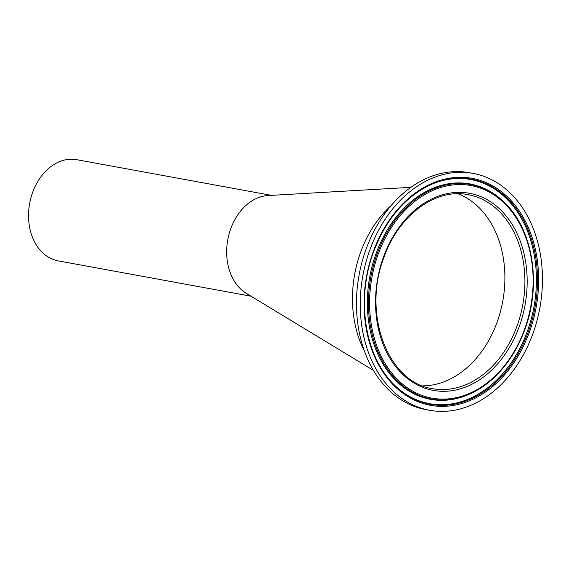 <?xml version="1.0" encoding="UTF-8"?>
<svg xmlns="http://www.w3.org/2000/svg" width="571" height="571" viewBox="0 0 571 571"><rect width="100%" height="100%" fill="white"/><g stroke="black" fill="none" stroke-linecap="round" stroke-linejoin="round"><path stroke-width="0.86" d="M422.733 385.868A98.605 73.659 100.4 0 0 496.934 322.615A98.605 73.659 100.4 0 0 457.935 193.762A98.605 73.659 100.4 0 1 497.248 321.751A98.605 73.659 100.4 0 1 422.733 385.868M251.062 296.213L58.192 260.876A51.44 38.428 -79.6 0 1 50.298 258.213A51.44 38.428 -79.6 0 1 30.884 197.937A51.44 38.428 -79.6 0 1 76.728 159.68L271.461 195.361M268.192 195.546A51.44 38.428 100.4 0 0 267.985 195.56A51.44 38.428 100.4 0 0 229.463 232.618A51.44 38.428 100.4 0 0 246.351 293.366A51.44 38.428 100.4 0 0 246.615 293.523M391.106 205.581A102.88 76.849 100.4 0 0 359.83 254.495A102.88 76.849 100.4 0 0 364.441 351.129A102.88 76.849 100.4 0 1 360.444 252.739A102.88 76.849 100.4 0 1 391.106 205.581M473.052 173.391L469.283 172.699A120.417 89.954 100.4 0 0 365.818 249.898A120.417 89.954 100.4 0 0 425.88 409.585L429.656 410.278A120.417 89.954 100.4 0 0 533.114 333.079A120.417 89.954 100.4 0 0 473.052 173.391A120.417 89.954 100.4 0 0 369.594 250.59A120.417 89.954 100.4 0 0 429.656 410.278M373.013 252.318A115.385 86.192 100.4 0 0 412.854 399.35A115.385 86.192 100.4 0 0 529.695 331.351A115.385 86.192 100.4 0 0 489.854 184.312A115.385 86.192 100.4 0 0 373.013 252.318M373.241 252.568A114.436 85.479 100.4 0 0 392.72 383.341A114.436 85.479 100.4 0 0 528.639 330.952A114.436 85.479 100.4 0 0 517.968 211.07A114.436 85.479 100.4 0 0 428.971 185.482A114.436 85.479 100.4 0 0 373.277 252.482M392.47 383.084A113.957 85.122 100.4 0 0 393.162 383.791A113.957 85.122 100.4 0 0 527.583 330.652A113.957 85.122 100.4 0 0 517.347 211.848A113.957 85.122 100.4 0 0 429.542 185.218A113.957 85.122 100.4 0 0 428.65 185.632M506.42 204.504A109.025 81.439 100.4 0 0 376.917 254.416A109.025 81.439 100.4 0 0 387.088 368.638A109.025 81.439 100.4 0 0 471.882 393.019C495.928 380.843 513.643 359.53 525.034 329.074C541.308 285.272 533.371 231.805 506.42 204.504L505.927 203.983A109.504 81.796 100.4 0 0 505.028 203.062A109.504 81.796 100.4 0 0 375.861 254.116A109.504 81.796 100.4 0 0 385.696 368.281A109.504 81.796 100.4 0 0 470.069 393.869A109.504 81.796 100.4 0 0 471.239 393.326L471.882 393.019A109.025 81.439 100.4 0 0 524.97 329.103M377.973 254.816A108.076 80.732 100.4 0 0 415.295 392.541A108.076 80.732 100.4 0 0 524.735 328.853A108.076 80.732 100.4 0 0 487.413 191.128A108.076 80.732 100.4 0 0 377.973 254.816M383.312 257.514A100.203 74.851 100.4 0 0 417.922 385.211A100.203 74.851 100.4 0 0 519.396 326.155A100.203 74.851 100.4 0 0 484.786 198.458A100.203 74.851 100.4 0 0 383.312 257.514M432.54 388.637A98.605 73.659 100.4 0 0 517.262 325.413A98.605 73.659 100.4 0 0 468.077 194.654C435.559 187.83 398.301 215.488 383.776 257.864C362.021 313.9 388.087 382.727 432.54 388.637M267.985 195.56L410.892 187.338M246.351 293.366L373.448 370.393M392.72 383.341C364.584 354.898 356.168 298.612 373.306 252.539C385.311 220.52 403.861 198.166 428.971 185.482M393.162 383.791L392.477 383.091"/></g></svg>
